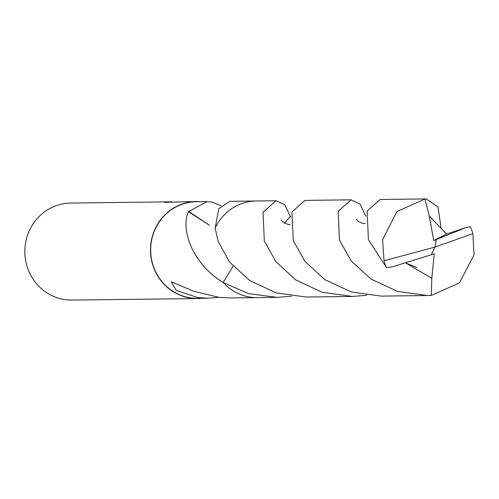 <?xml version="1.0" encoding="UTF-8"?>
<svg xmlns="http://www.w3.org/2000/svg" width="499" height="499" viewBox="0 0 499 499"><rect width="100%" height="100%" fill="white"/><g stroke="black" fill="none" stroke-linecap="round" stroke-linejoin="round"><path stroke-width="0.75" d="M200.629 201.671A48.515 46.494 89.3 0 0 196.388 201.521L164.202 202.332L170.833 201.833L70.727 203.056A48.515 46.494 89.3 0 0 24.95 247.991A48.515 46.494 89.3 0 0 63.991 299.469A48.515 46.494 89.3 0 0 71.912 300.08L197.567 298.545A48.515 46.494 89.3 0 0 201.808 298.29M196.388 201.521A48.515 46.494 89.3 0 0 150.604 246.456A48.515 46.494 89.3 0 0 189.645 297.934A48.515 46.494 89.3 0 0 197.567 298.545M170.833 201.833L172.055 201.827M291.628 296.169L277.157 297.379L248.558 293.643L223.134 282.446L233.089 266.229L223.134 282.434C191.254 263.073 180.513 228.037 188.491 211.763A48.316 46.301 -90.7 0 1 188.803 211.507L207.041 201.596L212.518 202.232L220.932 205.725M218.787 297.354L208.22 298.215L197.922 297.635L176.234 290.393L171.257 281.804L192.651 290.792A48.316 46.301 89.3 0 0 193.107 291.085L219.011 297.379L230.968 297.934L256.542 297.622M255.363 201.003L229.79 201.315L218.812 208.632L215.188 228.062L218.144 241.553L229.702 262.212L249.631 280.5L276.128 292.882L306.118 297.024L352.294 296.462L322.098 292.258L295.639 279.827L275.816 261.563L264.32 240.992L263.029 212.268L275.972 200.748L284.736 204.702L290.661 217.14M207.041 201.596L196.388 201.727A48.316 46.301 89.3 0 0 150.798 246.469A48.316 46.301 89.3 0 0 189.676 297.735A48.316 46.301 89.3 0 0 197.567 298.346L208.22 298.215M188.803 211.507L209.455 225.28L188.491 211.763M284.517 223.14L290.468 216.167M384.03 260.765L382.608 239.545L396.948 211.526L424.998 199.014L426.252 198.92L380.076 199.481L367.102 211.058L368.412 239.72L386.575 267.763L392.713 266.728L431.286 254.752L434.891 247.13L384.03 260.765A48.316 46.301 89.3 0 0 386.575 267.763M275.972 200.748L256.212 200.985A48.322 46.307 89.3 0 0 215.181 228.068M426.252 198.92L438.022 206.998L441.185 228.704M465.667 227.681L436.351 239.539L434.891 247.13L472.884 233.657A48.316 46.301 89.3 0 0 470.339 226.658L465.667 227.675L446.561 234.037L429.34 216.111L424.998 199.014M472.884 233.657L474.05 254.877L459.436 282.902L431.336 295.414L427.431 295.539L397.441 291.404L371 279.053L351.078 260.802L339.451 240.069L338.172 211.314L351.109 199.837L360.135 204.066L365.792 216.223M351.109 199.837L304.939 200.392L291.965 211.963L293.275 240.637L304.951 261.432L324.918 279.677L351.383 292.002L381.255 296.107L427.431 295.539M405.419 262.823L431.791 278.255L431.336 295.414M223.134 282.446A48.322 46.307 89.3 0 0 257.39 297.622L277.157 297.379M431.298 254.727L434.236 253.723L431.791 278.255M366.759 295.252L352.294 296.462M436.351 239.539L433.718 240.562L446.561 234.037M433.718 240.562L429.34 216.111M436.307 239.545L434.891 247.13M168.188 201.877L168.126 202.282M416.815 267.583L405.431 262.823M365.312 223.702L362.187 223.228L358.151 221.25L356.386 219.354M432.483 219.641L431.604 218.699M290.168 224.619L287.742 224.313L283.501 222.523L281.261 220.302"/></g></svg>
